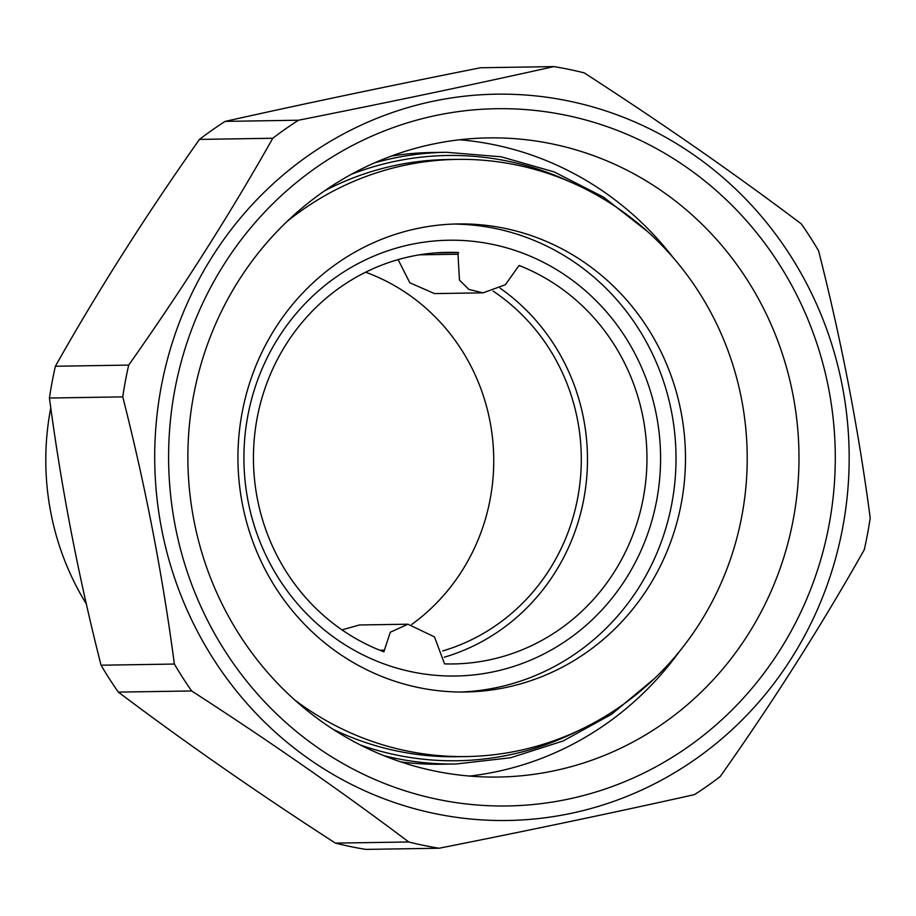 <?xml version="1.0" encoding="UTF-8"?>
<svg xmlns="http://www.w3.org/2000/svg" width="916" height="916" viewBox="0 0 916 916"><rect width="100%" height="100%" fill="white"/><g stroke="black" fill="none" stroke-linecap="round" stroke-linejoin="round"><path stroke-width="1.37" d="M174.807 389.895A348.664 333.344 -90.9 0 1 565.962 115.256A348.664 333.344 -90.9 0 1 829.083 524.788A348.664 333.344 -90.9 0 1 437.928 799.416A348.664 333.344 -90.9 0 1 174.807 389.895M793.302 519.292A319.615 305.566 89.1 0 0 488.388 137.892A319.615 305.566 89.1 0 0 193.551 395.643A319.615 305.566 89.1 0 0 498.453 777.043A319.615 305.566 89.1 0 0 793.302 519.292M459.546 139.782A319.615 305.566 -90.9 0 1 673.294 257.785M842.709 527.593A363.194 347.233 -90.9 0 1 435.26 813.671A363.194 347.233 -90.9 0 1 161.17 387.079A363.194 347.233 -90.9 0 1 568.63 101A363.194 347.233 -90.9 0 1 842.709 527.593M122.755 396.88A395.483 378.09 -90.9 0 1 125.412 380.919A395.483 378.09 -90.9 0 1 128.698 365.095L55.384 366.251A395.483 378.09 89.1 0 0 52.098 382.075A395.483 378.09 89.1 0 0 49.441 398.025L122.755 396.88C145.312 485.434 162.521 574.492 174.372 664.054L101.058 665.211A395.483 378.09 89.1 0 0 118.336 692.107L191.662 690.962A395.483 378.09 -90.9 0 1 174.372 664.054M191.662 690.962C269.109 740.975 341.473 791.31 408.731 841.976L335.416 843.121A395.483 378.09 89.1 0 0 365.805 849.395L439.119 848.239A395.483 378.09 -90.9 0 1 408.731 841.976M439.119 848.239C529.276 830.365 614.407 812.492 694.488 794.619A395.483 378.09 -90.9 0 0 720.182 776.585C773.413 701.244 821.434 625.628 864.257 549.749A395.483 378.09 -90.9 0 0 867.532 533.925A395.483 378.09 -90.9 0 0 870.2 517.975C858.51 429.238 841.3 340.18 818.583 250.789A395.483 378.09 -90.9 0 0 801.294 223.893C734.712 173.696 662.36 123.362 584.225 72.879A395.483 378.09 -90.9 0 0 553.837 66.605C474.545 84.306 389.426 102.18 298.467 120.225L225.153 121.381A395.483 378.09 89.1 0 0 199.459 139.415L272.773 138.259A395.483 378.09 -90.9 0 1 298.467 120.225M335.416 843.121C257.957 793.107 185.605 742.773 118.336 692.107M101.058 665.211C78.49 576.656 61.292 487.598 49.441 398.025M272.773 138.259C230.408 213.439 182.387 289.044 128.698 365.095M55.384 366.251C97.749 291.082 145.77 215.466 199.459 139.415M225.153 121.381C304.433 103.68 389.563 85.806 480.522 67.761L553.837 66.605M679.5 651.39A319.615 305.566 -90.9 0 1 469.565 776.07M400.75 761.894A305.887 292.444 89.1 0 0 441.443 764.219L456.111 763.99A305.887 292.444 -90.9 0 1 383.941 755.7M257.098 418.337A205.814 196.768 89.1 0 0 383.873 651.814L390.285 632.235L407.952 624.208L434.482 636.906L444.535 663.871A205.814 196.768 89.1 0 0 453.431 663.94A205.814 196.768 89.1 0 0 643.295 497.96A205.814 196.768 89.1 0 0 519.086 265.468L505.334 284.75L483.075 292.845L468.912 289.445L459.454 280.09L457.989 254.224L458.595 252.541A205.814 196.768 89.1 0 0 446.962 252.369A205.814 196.768 89.1 0 0 257.098 418.337M247.789 415.967A217.916 208.333 -90.9 0 1 492.258 244.32A217.916 208.333 -90.9 0 1 656.703 500.273A217.916 208.333 -90.9 0 1 412.234 671.92A217.916 208.333 -90.9 0 1 247.789 415.967M365.599 272.212A199.356 190.585 -90.9 0 1 490.197 499.025A199.356 190.585 -90.9 0 1 411.799 624.414M442.691 650.955A199.356 190.585 89.1 0 0 577.756 497.651A199.356 190.585 89.1 0 0 493.174 291.151M483.075 292.845L434.493 293.601L409.841 282.792L398.254 259.904A199.356 190.585 89.1 0 0 397.223 259.858M86.333 603.919A264.735 253.091 -90.9 0 1 50.506 409.326A264.735 253.091 -90.9 0 1 50.781 407.918M374.61 162.842A305.887 292.444 -90.9 0 1 446.481 152.285L431.814 152.514A305.887 292.444 89.1 0 0 391.212 156.121M407.952 624.208L359.404 624.975L341.989 629.887M444.203 657.23A205.814 196.768 89.1 0 0 585.061 491.571A205.814 196.768 89.1 0 0 500.09 288.174M435.329 252.908L458.595 252.541M460.656 692.027A234.061 223.767 89.1 0 0 671.852 503.399A234.061 223.767 89.1 0 0 453.294 224.065M681.321 503.25A234.061 223.767 89.1 0 0 458.023 223.939A234.061 223.767 89.1 0 0 242.11 412.692A234.061 223.767 89.1 0 0 465.397 692.004A234.061 223.767 89.1 0 0 681.321 503.25M294.414 699.71A298.627 285.494 89.1 0 0 466.416 756.559A298.627 285.494 89.1 0 0 741.903 515.731A298.627 285.494 89.1 0 0 457.015 159.384A298.627 285.494 89.1 0 0 286.88 221.626M333.126 729.331A298.627 285.494 89.1 0 0 456.947 756.708L466.416 756.559M457.015 159.384L447.546 159.533A298.627 285.494 89.1 0 0 324.642 190.791M360.297 744.96A302.669 289.353 89.1 0 0 578.42 730.682M569.775 181.723A302.669 289.353 89.1 0 0 351.32 174.315M379.762 650.223L383.896 650.154M419.391 254.831L457.989 254.224M456.111 763.99L510.681 757.738L563.157 740.952L611.693 714.194L654.585 678.435M647.543 231.542L603.564 197.146L554.203 171.933L501.224 156.808L446.481 152.285"/></g></svg>
